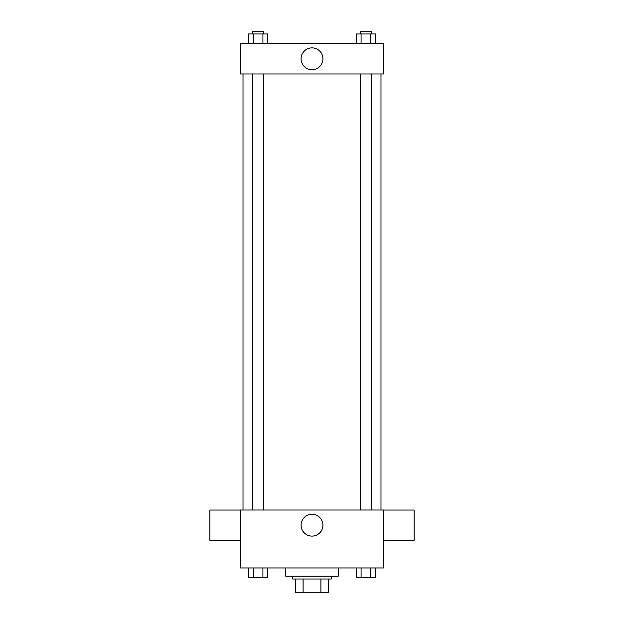 <?xml version="1.0" encoding="UTF-8"?>
<svg xmlns="http://www.w3.org/2000/svg" width="624" height="624" viewBox="0 0 624 624"><rect width="100%" height="100%" fill="white"/><g stroke="black" fill="none" stroke-linecap="round" stroke-linejoin="round"><path stroke-width="0.94" d="M320.9 579.002L320.9 592.8L295.441 592.8L295.441 579.002M320.9 592.8L328.559 592.8L328.559 579.002L328.559 592.8M331.321 576.241L331.321 579.002L292.679 579.002L292.679 576.241M303.1 579.002L303.1 592.8M285.784 567.965L285.784 576.241L338.216 576.241L338.216 567.965M383.752 567.965L240.248 567.965L240.248 510.011L383.752 510.011L383.752 567.965M322.92 525.19A10.92 10.92 0 0 1 306.54 534.643A10.92 10.92 0 0 1 306.54 515.736A10.92 10.92 0 0 1 322.92 525.19M383.752 540.407L414.11 540.407L414.11 510.05L383.752 510.05M240.248 510.05L209.89 510.05L209.89 540.407L240.248 540.407M380.991 73.975L380.991 510.011M360.352 510.011L360.352 73.975M263.648 73.975L263.648 510.011M383.752 73.975L240.248 73.975L240.248 43.618L383.752 43.618L383.752 73.975M322.92 58.796A10.92 10.92 0 0 1 306.54 68.25A10.92 10.92 0 0 1 306.54 49.343A10.92 10.92 0 0 1 322.92 58.796M375.43 43.618L375.43 33.961L356.312 33.961L356.312 43.618M370.648 33.961L370.648 43.618M361.093 33.961L361.093 43.618M360.352 33.961L360.352 31.2L371.389 31.2L371.389 33.961M267.688 43.618L267.688 33.961L248.57 33.961L248.57 43.618M262.907 33.961L262.907 43.618M253.352 33.961L253.352 43.618M252.611 33.961L252.611 31.2L263.648 31.2L263.648 33.961M375.43 567.965L375.43 577.621L356.312 577.621L356.312 567.965M370.648 567.965L370.648 577.621M361.093 567.965L361.093 577.621M371.389 577.621L360.352 577.645M267.688 567.965L267.688 577.621L248.57 577.621L248.57 567.965M262.907 567.965L262.907 577.621M253.352 567.965L253.352 577.621M263.648 577.621L252.611 577.645M243.009 73.975L243.009 510.011M371.389 510.011L371.389 73.975M252.611 73.975L252.611 510.011"/></g></svg>
